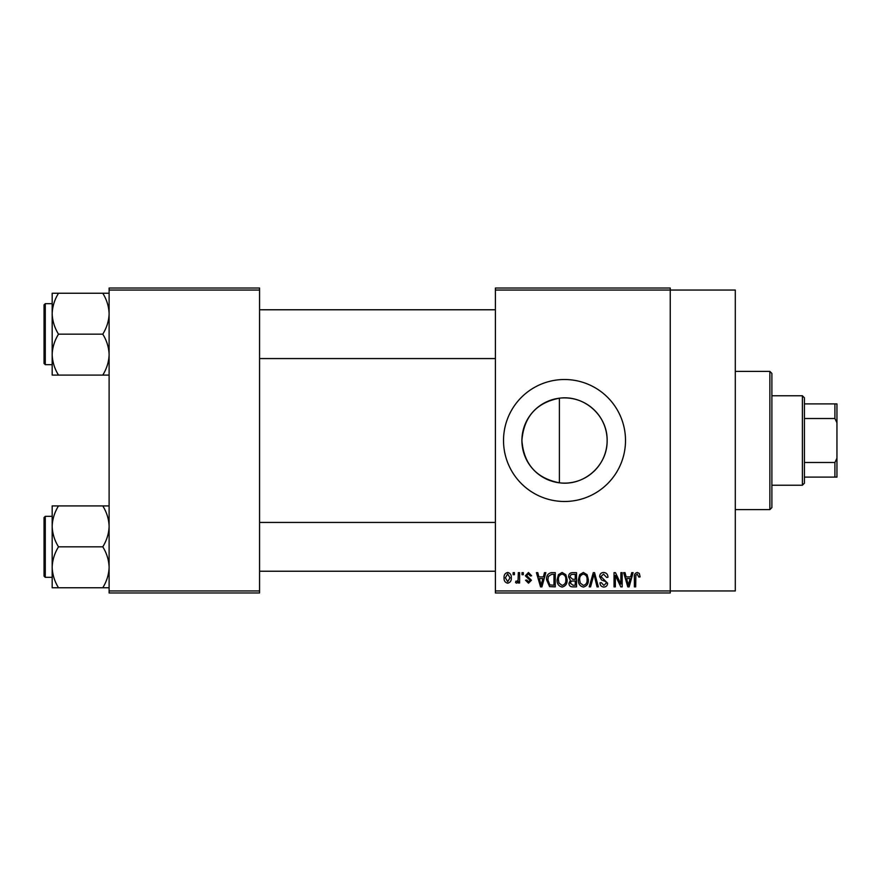 <?xml version="1.0" encoding="UTF-8"?>
<svg xmlns="http://www.w3.org/2000/svg" width="881" height="881" viewBox="0 0 881 881"><rect width="100%" height="100%" fill="white"/><g stroke="black" fill="none" stroke-linecap="round" stroke-linejoin="round"><path stroke-width="1.32" d="M559.391 482.799C536.298 478.229 523.799 464.133 521.904 440.5C523.843 416.812 536.342 402.716 559.391 398.201C584.158 394.71 607.67 415.601 607.13 440.5C607.637 465.388 584.202 486.301 559.391 482.799L559.391 398.201M607.13 440.5A42.618 42.618 0 0 1 564.523 483.118A42.618 42.618 0 0 1 521.904 440.5A42.618 42.618 0 0 1 564.523 397.882A42.618 42.618 0 0 1 607.13 440.5M503.525 440.5A60.987 60.987 0 0 0 564.523 501.487A60.987 60.987 0 0 0 625.51 440.5A60.987 60.987 0 0 0 564.523 379.513A60.987 60.987 0 0 0 503.525 440.5M495.397 290.047L495.397 288.021L670.243 288.021L670.243 290.047L735.294 290.047L735.294 590.953L670.243 590.953L670.243 592.979L495.397 592.979L495.397 590.953L670.243 590.953L670.243 290.047L495.397 290.047L495.397 590.953M513.138 572.65L514.427 572.65L514.427 574.687L513.138 574.687L513.138 572.65M522.004 572.65L523.303 572.65L523.303 574.687L522.004 574.687L522.004 572.65M544.491 572.65L545.846 572.65L541.914 586.878L540.549 586.878L536.419 572.65L537.773 572.65L538.897 576.901L543.379 576.901L544.491 572.65M565.833 574.698L567.111 579.577C567.386 583.618 565.723 586.107 562.111 587.065C558.565 586.14 556.902 583.696 557.122 579.753L558.411 574.643L562.111 572.463L565.833 574.698M587.087 574.698L588.365 579.577C588.64 583.618 586.977 586.107 583.365 587.065C579.819 586.14 578.156 583.696 578.377 579.753L579.665 574.643L583.365 572.463L587.087 574.698M603.661 572.463C606.469 572.771 607.89 574.368 607.956 577.275L606.657 577.451L603.551 574.126L600.93 576.57L607.582 583.167C607.494 585.568 606.26 586.867 603.903 587.065C601.382 586.823 600.093 585.402 600.005 582.815L601.294 582.627L603.859 585.402L606.293 583.123L605.886 581.669L601.602 579.984L599.631 576.592C599.774 574.016 601.117 572.639 603.661 572.463M631.732 572.65L633.087 572.65L629.155 586.878L627.79 586.878L623.66 572.65L625.014 572.65L626.138 576.901L630.609 576.901L631.732 572.65M639.342 573.465L640.113 576.901L638.813 577.088L637.249 574.126L635.862 575.205L635.675 586.878L634.386 586.878L634.386 577.22C634.067 574.632 635.036 573.046 637.315 572.463L639.342 573.465M620.885 572.65L622.184 572.65L622.184 586.878L620.808 586.878L615.345 575.469L615.345 586.878L614.046 586.878L614.046 572.65L615.445 572.65L620.885 584.037L620.885 572.65M593.287 572.65L594.554 572.65L598.386 586.878L597.043 586.878L593.992 574.313L590.578 586.878L589.224 586.878L593.287 572.65M572.518 572.65L576.526 572.65L576.526 586.878L572.507 586.878C570.249 586.79 569.071 585.601 568.95 583.299L570.348 580.326L568.586 576.824C568.608 574.159 569.919 572.76 572.518 572.65M551.484 572.65L555.272 572.65L555.272 586.878L549.601 586.614L546.594 579.841C546.253 575.8 547.883 573.399 551.484 572.65M528.468 572.463L531.617 575.789L530.329 575.976L528.369 573.938L526.629 575.546L531.43 580.238L528.512 583.189L525.517 580.227L526.816 580.039L528.468 581.702L530.142 580.447L525.329 575.811L528.468 572.463M518.314 572.65L519.603 572.65L519.603 583.002L518.314 583.002L518.314 581.35L516.773 583.189L515.539 582.627L515.914 581.152L516.839 581.339L518.072 580.127L518.314 572.65M507.687 572.463C510.297 573.124 511.498 574.919 511.288 577.826C511.509 580.744 510.308 582.528 507.687 583.189C505.099 582.55 503.888 580.799 504.075 577.936C503.833 574.963 505.033 573.146 507.687 572.463M259.554 592.979L109.112 592.979L109.112 590.953L259.554 590.953L259.554 592.979M259.554 290.047L109.112 290.047L109.112 288.021L259.554 288.021L259.554 590.953M109.112 290.047L109.112 590.953M628.968 582.704L630.179 578.564L626.578 578.564L628.373 585.402L628.968 582.704M583.354 585.402C586.118 584.643 587.363 582.693 587.065 579.555C587.242 576.626 586.008 574.819 583.376 574.126C580.667 574.875 579.434 576.758 579.676 579.797L580.227 583.013L583.354 585.402M575.238 585.215L575.238 580.964L571.45 581.108L570.249 583.068L572.98 585.215L575.238 585.215M575.238 579.302L575.238 574.313L571.152 574.489L569.875 576.813L572.683 579.302L575.238 579.302M562.1 585.402C564.864 584.643 566.109 582.693 565.811 579.555C565.987 576.626 564.754 574.819 562.122 574.126C559.413 574.875 558.18 576.758 558.422 579.797L558.972 583.013L562.1 585.402M553.984 585.215L553.984 574.313L551.66 574.313L548.4 576.383L547.883 579.863L549.843 584.94L553.984 585.215M541.727 582.704L542.938 578.564L539.337 578.564L541.132 585.402L541.727 582.704M507.72 581.702L509.989 577.826L507.654 573.938L505.375 577.826L507.72 581.702M802.393 485.233L802.393 395.767L804.419 397.805L804.419 483.195L802.393 485.233L771.888 485.233M802.393 395.767L771.888 395.767M836.95 477.095L834.913 477.095L834.913 462.492L836.95 458.219L836.95 477.095M804.419 477.095L834.913 477.095M804.419 403.905L836.95 403.905L836.95 458.219M804.419 462.492L834.913 462.492M836.95 422.781L834.913 418.508L834.913 403.905M804.419 418.508L834.913 418.508M769.862 371.375L771.888 373.412L771.888 507.588L769.862 509.625L769.862 371.375L735.294 371.375M52.177 313.713L52.177 354.625C52.42 347.444 54.534 340.628 58.509 334.174C54.556 327.798 52.442 320.981 52.177 313.713C52.42 306.522 54.534 299.705 58.509 293.252L52.177 293.252L52.177 313.713M45.272 364.668L44.05 363.446L44.05 304.892L45.272 303.67L45.272 364.668L52.177 364.668M109.112 293.252L102.78 293.252C106.733 299.617 108.848 306.445 109.112 313.713C108.87 320.893 106.755 327.721 102.78 334.174L58.509 334.174M102.78 293.252L58.509 293.252M102.78 334.174C106.733 340.54 108.848 347.356 109.112 354.625C108.87 361.816 106.755 368.632 102.78 375.086L58.509 375.086C54.556 368.721 52.442 361.904 52.177 354.625L52.177 375.086L58.509 375.086M102.78 375.086L109.112 375.086M109.112 505.914L102.78 505.914C106.733 512.279 108.848 519.096 109.112 526.375C108.87 533.556 106.755 540.372 102.78 546.826C106.733 553.202 108.848 560.019 109.112 567.287C108.87 574.478 106.755 581.295 102.78 587.748L58.509 587.748C54.556 581.383 52.442 574.555 52.177 567.287C52.42 560.107 54.534 553.279 58.509 546.826C54.556 540.46 52.442 533.644 52.177 526.375C52.42 519.184 54.534 512.368 58.509 505.914L52.177 505.914L52.177 587.748L58.509 587.748M44.05 576.108L44.05 517.554L45.272 516.332L45.272 577.33L44.05 576.108M102.78 505.914L58.509 505.914M102.78 546.826L58.509 546.826M102.78 587.748L109.112 587.748M769.862 509.625L735.294 509.625M259.554 309.771L495.397 309.771M259.554 358.567L495.397 358.567M45.272 303.67L52.177 303.67M495.397 571.229L259.554 571.229M495.397 522.433L259.554 522.433M45.272 577.33L52.177 577.33M45.272 516.332L52.177 516.332"/></g></svg>
